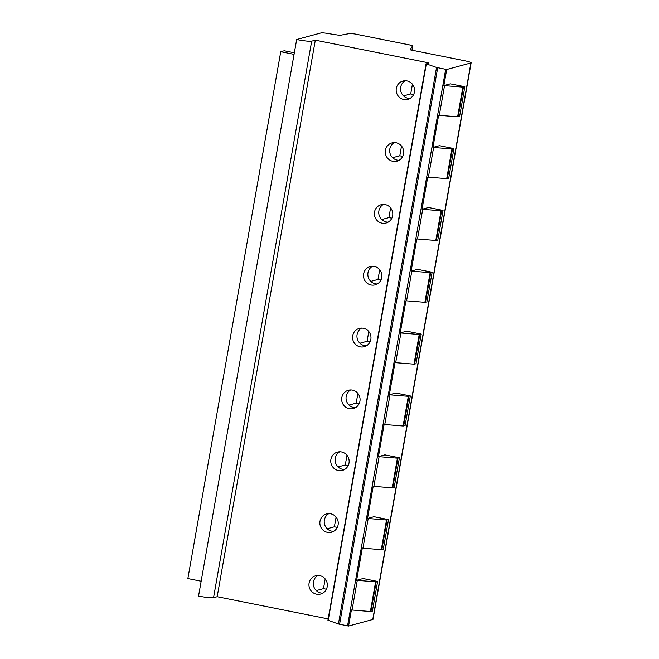 <?xml version="1.0" encoding="UTF-8"?>
<svg xmlns="http://www.w3.org/2000/svg" width="659" height="659" viewBox="0 0 659 659"><rect width="100%" height="100%" fill="white"/><g stroke="black" fill="none" stroke-linecap="round" stroke-linejoin="round"><path stroke-width="0.99" d="M315.315 40.174L428.984 62.918L426.332 63.882L436.546 67.449L446.687 69.508L470.897 62.951A8.839 0.914 -170 0 0 471.136 62.794A8.839 0.914 -170 0 0 464.471 60.71L410.055 49.82L412.765 45.57L354.633 33.939L350.127 33.452L339.863 35.364L331.452 34.095A8.839 0.914 -170 0 0 320.958 32.95L296.682 39.524L294.062 54.359L280.759 51.699L187.864 578.561L201.16 581.222L198.548 596.066A12.628 1.31 -170 0 0 213.549 597.697L217.182 596.716L315.315 40.174L311.682 41.155A12.628 1.31 -170 0 1 296.682 39.524M328.166 618.916L217.182 596.716M319.796 575.636A9.473 9.193 74.9 0 1 320.636 594.047A9.473 9.193 74.9 0 1 308.956 585.208A9.473 9.193 74.9 0 1 319.796 575.636M330.703 513.798A9.473 9.193 74.9 0 1 331.543 532.208A9.473 9.193 74.9 0 1 319.862 523.37A9.473 9.193 74.9 0 1 330.703 513.798M341.601 451.959A9.473 9.193 74.9 0 1 342.441 470.369A9.473 9.193 74.9 0 1 330.76 461.531A9.473 9.193 74.9 0 1 341.601 451.959M352.507 390.12A9.473 9.193 74.9 0 1 353.348 408.539A9.473 9.193 74.9 0 1 341.667 399.7A9.473 9.193 74.9 0 1 352.507 390.12M363.414 328.281A9.473 9.193 74.9 0 1 364.254 346.7A9.473 9.193 74.9 0 1 352.573 337.861A9.473 9.193 74.9 0 1 363.414 328.281M374.312 266.442A9.473 9.193 74.9 0 1 375.152 284.861A9.473 9.193 74.9 0 1 363.471 276.022A9.473 9.193 74.9 0 1 374.312 266.442M385.218 204.603A9.473 9.193 74.9 0 1 386.059 223.022A9.473 9.193 74.9 0 1 374.378 214.183A9.473 9.193 74.9 0 1 385.218 204.603M396.125 142.764A9.473 9.193 74.9 0 1 396.965 161.183A9.473 9.193 74.9 0 1 385.284 152.344A9.473 9.193 74.9 0 1 396.125 142.764M407.023 80.925A9.473 9.193 74.9 0 1 407.863 99.344A9.473 9.193 74.9 0 1 396.183 90.505A9.473 9.193 74.9 0 1 407.023 80.925M377.615 581.436L375.614 581.823L356.626 580.291L363.101 578.536L377.615 581.436L372.376 611.124L370.374 611.511L351.387 609.97L348.553 626.05L338.413 623.991L327.976 620.234M388.513 519.605L386.512 519.992L367.524 518.452L374.007 516.697L388.513 519.605L383.283 549.285L381.281 549.672L362.293 548.131L356.626 580.291M399.42 457.766L397.418 458.153L378.431 456.613L384.905 454.858L399.42 457.766L394.181 487.446L392.187 487.833L373.2 486.293L367.524 518.452M410.326 395.927L408.325 396.314L389.337 394.774L395.812 393.019L410.326 395.927L405.087 425.607L403.086 425.994L384.098 424.462L378.431 456.613M421.225 334.088L419.223 334.475L400.235 332.935L406.718 331.18L421.225 334.088L415.994 363.768L413.992 364.155L395.005 362.623L389.337 394.774M432.131 272.249L430.129 272.637L411.142 271.096L417.617 269.35L432.131 272.249L426.892 301.929L424.898 302.316L405.911 300.784L400.235 332.935M443.037 210.41L441.036 210.798L422.048 209.265L428.523 207.511L443.037 210.41L437.798 240.09L435.797 240.477L416.809 238.945L411.142 271.096M453.936 148.572L451.934 148.959L432.947 147.427L439.429 145.672L453.936 148.572L448.705 178.26L446.703 178.647L427.716 177.106L422.048 209.265M464.842 86.733L462.84 87.12L443.853 85.588L450.328 83.833L464.842 86.733L459.603 116.421L457.61 116.808L438.622 115.267L432.947 147.427M446.687 69.508L443.853 85.588M471.136 62.794L373.002 619.336A8.839 0.914 -170 0 1 372.763 619.493L348.553 626.05M412.765 45.57L411.949 50.199M325.192 578.907L323.47 588.644L326.419 589.228M323.47 588.644L316.279 590.588M322.737 593.182A9.473 9.193 74.9 0 1 317.943 575.455M336.09 517.068L334.377 526.805L337.317 527.389M334.377 526.805L327.185 528.749M333.643 531.343A9.473 9.193 74.9 0 1 328.849 513.616M346.996 455.229L345.283 464.966L348.224 465.559M345.283 464.966L338.092 466.91M344.55 469.505A9.473 9.193 74.9 0 1 339.747 451.777M357.903 393.39L356.181 403.127L359.13 403.72M356.181 403.127L348.99 405.071M355.448 407.666A9.473 9.193 74.9 0 1 350.654 389.947M368.801 331.551L367.088 341.288L370.029 341.881M367.088 341.288L359.896 343.24M366.355 345.827A9.473 9.193 74.9 0 1 361.56 328.108M379.708 269.712L377.994 279.449L380.935 280.042M377.994 279.449L370.803 281.401M377.261 283.988A9.473 9.193 74.9 0 1 372.459 266.269M390.614 207.873L388.892 217.61L391.841 218.203M388.892 217.61L381.701 219.562M388.159 222.149A9.473 9.193 74.9 0 1 383.365 204.43M401.512 146.034L399.799 155.779L402.74 156.364M399.799 155.779L392.607 157.723M399.066 160.31A9.473 9.193 74.9 0 1 394.271 142.591M412.419 84.195L410.705 93.94L413.646 94.525M410.705 93.94L403.514 95.885M409.972 98.479A9.473 9.193 74.9 0 1 405.17 80.752M280.759 51.699L284.251 50.759L294.342 52.778M294.062 54.359L201.16 581.222M311.682 41.155L213.549 597.697M426.332 63.882L328.198 620.424M436.546 67.449L338.413 623.991M437.7 67.737L339.566 624.279M445.682 69.335L347.548 625.877M357.285 580.365L352.054 610.045M368.192 518.526L362.961 548.206M379.098 456.687L373.859 486.375M389.996 394.848L384.765 424.536M400.903 333.009L395.672 362.697M411.809 271.178L406.57 300.858M422.707 209.34L417.476 239.019M433.614 147.501L428.383 177.18M444.52 85.662L439.281 115.341M470.897 62.951L372.763 619.493M387.097 519.984L381.858 549.672M397.995 458.145L392.764 487.833M408.901 396.314L403.67 425.994M419.808 334.475L414.569 364.155M430.706 272.637L425.475 302.316M441.612 210.798L436.382 240.477M452.519 148.959L447.28 178.638M376.19 581.823L370.959 611.511M463.417 87.12L458.186 116.8M386.512 519.992L381.281 549.672M397.418 458.153L392.187 487.833M408.325 396.314L403.086 425.994M419.223 334.475L413.992 364.155M430.129 272.637L424.898 302.316M441.036 210.798L435.797 240.477M451.934 148.959L446.703 178.647M375.614 581.823L370.374 611.511M462.84 87.12L457.61 116.808M426.06 63.725L327.927 620.267"/></g></svg>
